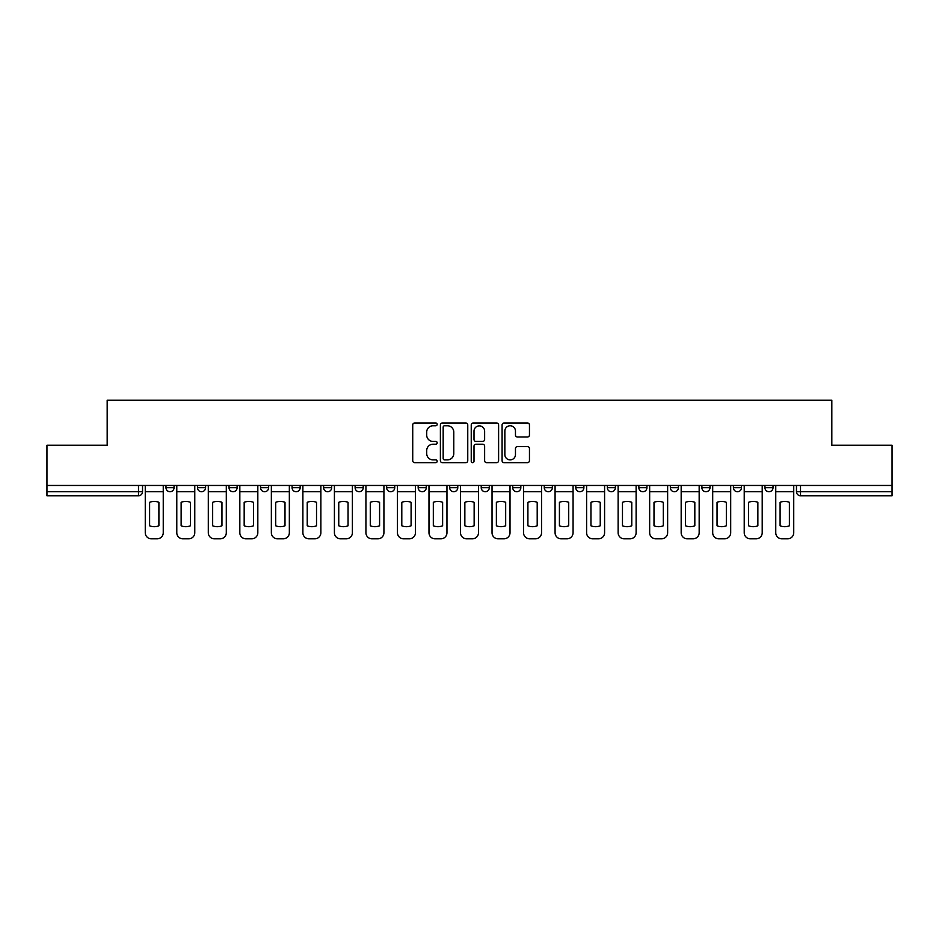 <?xml version="1.0" encoding="UTF-8"?>
<svg xmlns="http://www.w3.org/2000/svg" width="939" height="939" viewBox="0 0 939 939"><rect width="100%" height="100%" fill="white"/><g stroke="black" fill="none" stroke-linecap="round" stroke-linejoin="round"><path stroke-width="1.41" d="M437.163 424.381A1.385 1.385 0 0 0 435.778 422.984L414.709 422.984A1.984 1.984 0 0 0 412.726 424.968L412.726 460.673A1.984 1.984 0 0 0 414.709 462.657L435.778 462.657A1.385 1.385 0 0 0 437.163 461.272A1.385 1.385 0 0 0 435.778 459.887L433.055 459.887A6.35 6.35 0 0 1 426.705 453.537L426.705 450.556A6.35 6.35 0 0 1 433.055 444.217L435.778 444.217A1.385 1.385 0 0 0 437.163 442.821A1.385 1.385 0 0 0 435.778 441.436L433.055 441.436A6.35 6.35 0 0 1 426.705 435.086L426.705 432.116A6.35 6.35 0 0 1 433.055 425.766L435.778 425.766A1.385 1.385 0 0 0 437.163 424.381M701.891 485.463L701.891 487.681L709.978 487.681A4.038 4.038 0 0 1 705.928 491.731A4.038 4.038 0 0 1 701.891 487.681L701.891 485.463M670.364 485.463L670.364 487.681L678.451 487.681A4.038 4.038 0 0 1 674.413 491.731A4.038 4.038 0 0 1 670.364 487.681L670.364 485.463M512.741 485.463L512.741 487.681L520.828 487.681A4.038 4.038 0 0 1 516.79 491.731A4.038 4.038 0 0 1 512.741 487.681L512.741 485.463M418.172 485.463L418.172 487.681L426.259 487.681A4.038 4.038 0 0 1 422.21 491.731A4.038 4.038 0 0 1 418.172 487.681L418.172 485.463M355.118 485.463L355.118 487.681L363.205 487.681A4.038 4.038 0 0 1 359.168 491.731A4.038 4.038 0 0 1 355.118 487.681L355.118 485.463M323.603 485.463L323.603 487.681L331.678 487.681A4.038 4.038 0 0 1 327.641 491.731A4.038 4.038 0 0 1 323.603 487.681L323.603 485.463M260.549 487.681L260.549 485.463L260.549 487.681A4.038 4.038 0 0 0 264.587 491.731A4.038 4.038 0 0 1 260.549 487.681L268.636 487.681A4.038 4.038 0 0 1 264.587 491.731M197.495 487.681L197.495 485.463L197.495 487.681A4.038 4.038 0 0 0 201.545 491.731A4.038 4.038 0 0 1 197.495 487.681L205.582 487.681A4.038 4.038 0 0 1 201.545 491.731A4.038 4.038 0 0 0 205.582 487.681L205.582 485.463L205.582 487.681M527.472 436.975A1.984 1.984 0 0 0 529.455 434.992L529.455 424.968A1.984 1.984 0 0 0 527.472 422.984L504.067 422.984A1.984 1.984 0 0 0 502.083 424.968L502.083 460.673A1.984 1.984 0 0 0 504.067 462.657L527.472 462.657A1.984 1.984 0 0 0 529.455 460.673L529.455 448.572A1.984 1.984 0 0 0 527.472 446.588L517.448 446.588A1.984 1.984 0 0 0 515.464 448.572L515.464 454.582A5.305 5.305 0 0 1 510.159 459.887A5.305 5.305 0 0 1 504.853 454.582L504.853 431.071A5.305 5.305 0 0 1 510.159 425.766A5.305 5.305 0 0 1 515.464 431.071L515.464 434.992A1.984 1.984 0 0 0 517.448 436.975L527.472 436.975M46.95 485.463L46.95 445.25L107.175 445.25L107.175 400.19L831.825 400.19L831.825 445.25L892.05 445.25L892.05 485.463L46.95 485.463L46.95 491.731L142.528 491.731L142.528 485.463L142.528 491.731A4.038 4.038 0 0 1 138.491 495.769L46.95 495.769L46.95 491.731M467.763 424.968A1.984 1.984 0 0 0 465.779 422.984L442.375 422.984A1.984 1.984 0 0 0 440.391 424.968L440.391 460.673A1.984 1.984 0 0 0 442.375 462.657L465.779 462.657A1.984 1.984 0 0 0 467.763 460.673L467.763 424.968M473.221 422.984L496.625 422.984A1.984 1.984 0 0 1 498.609 424.968L498.609 460.673A1.984 1.984 0 0 1 496.625 462.657L486.613 462.657A1.984 1.984 0 0 1 484.63 460.673L484.63 446.201A1.984 1.984 0 0 0 482.646 444.217L475.991 444.217A1.984 1.984 0 0 0 474.007 446.201L474.007 461.272A1.385 1.385 0 0 1 472.622 462.657A1.385 1.385 0 0 1 471.237 461.272L471.237 424.968A1.984 1.984 0 0 1 473.221 422.984M796.472 485.463L796.472 491.731L892.05 491.731L892.05 495.769L800.509 495.769A4.038 4.038 0 0 1 796.472 491.731L796.472 485.463M892.05 485.463L892.05 491.731M764.945 485.463L764.945 487.681L773.02 487.681L773.02 485.463L773.02 487.681A4.038 4.038 0 0 1 768.982 491.731A4.038 4.038 0 0 1 764.945 487.681A4.038 4.038 0 0 0 768.982 491.731M741.505 487.681L741.505 485.463L741.505 487.681A4.038 4.038 0 0 1 737.455 491.731A4.038 4.038 0 0 1 733.418 487.681L741.505 487.681A4.038 4.038 0 0 1 737.455 491.731M733.418 485.463L733.418 487.681M709.978 485.463L709.978 487.681M678.451 485.463L678.451 487.681M646.924 485.463L646.924 487.681A4.038 4.038 0 0 1 642.886 491.731A4.038 4.038 0 0 1 638.849 487.681L646.924 487.681M638.849 485.463L638.849 487.681M615.397 485.463L615.397 487.681A4.038 4.038 0 0 1 611.359 491.731A4.038 4.038 0 0 1 607.322 487.681L615.397 487.681A4.038 4.038 0 0 1 611.359 491.731M607.322 485.463L607.322 487.681M583.882 485.463L583.882 487.681A4.038 4.038 0 0 1 579.832 491.731A4.038 4.038 0 0 1 575.795 487.681L583.882 487.681M575.795 485.463L575.795 487.681M552.355 485.463L552.355 487.681A4.038 4.038 0 0 1 548.306 491.731A4.038 4.038 0 0 1 544.268 487.681A4.038 4.038 0 0 0 548.306 491.731M544.268 485.463L544.268 487.681L552.355 487.681M520.828 485.463L520.828 487.681A4.038 4.038 0 0 1 516.79 491.731M489.301 485.463L489.301 487.681A4.038 4.038 0 0 1 485.263 491.731A4.038 4.038 0 0 1 481.226 487.681L489.301 487.681M481.226 485.463L481.226 487.681M457.774 485.463L457.774 487.681A4.038 4.038 0 0 1 453.737 491.731A4.038 4.038 0 0 1 449.699 487.681L457.774 487.681L457.774 485.463M449.699 485.463L449.699 487.681M426.259 485.463L426.259 487.681M394.732 485.463L394.732 487.681A4.038 4.038 0 0 1 390.694 491.731A4.038 4.038 0 0 1 386.645 487.681L394.732 487.681L394.732 485.463M386.645 485.463L386.645 487.681M363.205 487.681L363.205 485.463L363.205 487.681A4.038 4.038 0 0 1 359.168 491.731M331.678 487.681L331.678 485.463L331.678 487.681A4.038 4.038 0 0 1 327.641 491.731M300.151 485.463L300.151 487.681A4.038 4.038 0 0 1 296.114 491.731A4.038 4.038 0 0 1 292.076 487.681A4.038 4.038 0 0 0 296.114 491.731A4.038 4.038 0 0 0 300.151 487.681L300.151 485.463M292.076 485.463L292.076 487.681L300.151 487.681M268.636 485.463L268.636 487.681M237.109 485.463L237.109 487.681A4.038 4.038 0 0 1 233.072 491.731A4.038 4.038 0 0 1 229.022 487.681L237.109 487.681M229.022 485.463L229.022 487.681M174.055 485.463L174.055 487.681A4.038 4.038 0 0 1 170.018 491.731A4.038 4.038 0 0 1 165.98 487.681A4.038 4.038 0 0 0 170.018 491.731A4.038 4.038 0 0 0 174.055 487.681L174.055 485.463M165.98 485.463L165.98 487.681L174.055 487.681M444.558 425.766A1.385 1.385 0 0 0 443.173 427.151L443.173 458.49A1.385 1.385 0 0 0 444.558 459.887L447.434 459.887A6.35 6.35 0 0 0 453.783 453.537L453.783 432.116A6.35 6.35 0 0 0 447.434 425.766L444.558 425.766M484.63 431.177A5.305 5.305 0 0 0 479.324 425.872A5.305 5.305 0 0 0 474.007 431.177L474.007 439.452A1.984 1.984 0 0 0 475.991 441.436L482.646 441.436A1.984 1.984 0 0 0 484.63 439.452L484.63 431.177M145.263 491.731L145.263 532.753A6.057 6.057 0 0 0 151.32 538.81L157.189 538.81A6.057 6.057 0 0 0 163.245 532.753L163.245 491.731L145.263 491.731L145.263 485.463M163.245 491.731L163.245 485.463M158.902 525.793L158.902 502.318A12.524 12.524 0 0 0 149.606 502.318L149.606 525.793A12.524 12.524 0 0 0 158.902 525.793M176.79 491.731L176.79 532.753A6.057 6.057 0 0 0 182.847 538.81L188.704 538.81A6.057 6.057 0 0 0 194.772 532.753L194.772 491.731L176.79 491.731L176.79 485.463M194.772 491.731L194.772 485.463M190.429 525.793L190.429 502.318A12.524 12.524 0 0 0 181.133 502.318L181.133 525.793A12.524 12.524 0 0 0 190.429 525.793M208.305 491.731L208.305 532.753A6.057 6.057 0 0 0 214.374 538.81L220.231 538.81A6.057 6.057 0 0 0 226.299 532.753L226.299 491.731L208.305 491.731L208.305 485.463M226.299 491.731L226.299 485.463M221.956 525.793L221.956 502.318A12.524 12.524 0 0 0 212.66 502.318L212.66 525.793A12.524 12.524 0 0 0 221.956 525.793M239.832 491.731L239.832 532.753A6.057 6.057 0 0 0 245.901 538.81L251.758 538.81A6.057 6.057 0 0 0 257.826 532.753L257.826 491.731L239.832 491.731L239.832 485.463M257.826 491.731L257.826 485.463M253.471 525.793L253.471 502.318A12.524 12.524 0 0 0 244.175 502.318L244.175 525.793A12.524 12.524 0 0 0 253.471 525.793M271.359 491.731L271.359 532.753A6.057 6.057 0 0 0 277.428 538.81L283.285 538.81A6.057 6.057 0 0 0 289.341 532.753L289.341 491.731L271.359 491.731L271.359 485.463M289.341 491.731L289.341 485.463M284.998 525.793L284.998 502.318A12.524 12.524 0 0 0 275.702 502.318L275.702 525.793A12.524 12.524 0 0 0 284.998 525.793M302.886 491.731L302.886 532.753A6.057 6.057 0 0 0 308.943 538.81L314.811 538.81A6.057 6.057 0 0 0 320.868 532.753L320.868 491.731L302.886 491.731L302.886 485.463M320.868 491.731L320.868 485.463M316.525 525.793L316.525 502.318A12.524 12.524 0 0 0 307.229 502.318L307.229 525.793A12.524 12.524 0 0 0 316.525 525.793M334.413 491.731L334.413 532.753A6.057 6.057 0 0 0 340.47 538.81L346.327 538.81A6.057 6.057 0 0 0 352.395 532.753L352.395 491.731L334.413 491.731L334.413 485.463M352.395 491.731L352.395 485.463M348.052 525.793L348.052 502.318A12.524 12.524 0 0 0 338.756 502.318L338.756 525.793A12.524 12.524 0 0 0 348.052 525.793M365.928 491.731L365.928 532.753A6.057 6.057 0 0 0 371.997 538.81L377.854 538.81A6.057 6.057 0 0 0 383.922 532.753L383.922 491.731L365.928 491.731L365.928 485.463M383.922 491.731L383.922 485.463M379.579 525.793L379.579 502.318A12.524 12.524 0 0 0 370.283 502.318L370.283 525.793A12.524 12.524 0 0 0 379.579 525.793M397.455 491.731L397.455 532.753A6.057 6.057 0 0 0 403.524 538.81L409.381 538.81A6.057 6.057 0 0 0 415.449 532.753L415.449 491.731L397.455 491.731L397.455 485.463M415.449 491.731L415.449 485.463M411.094 525.793L411.094 502.318A12.524 12.524 0 0 0 401.798 502.318L401.798 525.793A12.524 12.524 0 0 0 411.094 525.793M428.982 491.731L428.982 532.753A6.057 6.057 0 0 0 435.05 538.81L440.907 538.81A6.057 6.057 0 0 0 446.964 532.753L446.964 491.731L428.982 491.731L428.982 485.463M446.964 491.731L446.964 485.463M442.621 525.793L442.621 502.318A12.524 12.524 0 0 0 433.325 502.318L433.325 525.793A12.524 12.524 0 0 0 442.621 525.793M460.509 491.731L460.509 532.753A6.057 6.057 0 0 0 466.566 538.81L472.434 538.81A6.057 6.057 0 0 0 478.491 532.753L478.491 491.731L460.509 491.731L460.509 485.463M478.491 491.731L478.491 485.463M474.148 525.793L474.148 502.318A12.524 12.524 0 0 0 464.852 502.318L464.852 525.793A12.524 12.524 0 0 0 474.148 525.793M492.036 491.731L492.036 532.753A6.057 6.057 0 0 0 498.093 538.81L503.95 538.81A6.057 6.057 0 0 0 510.018 532.753L510.018 491.731L492.036 491.731L492.036 485.463M510.018 491.731L510.018 485.463M505.675 525.793L505.675 502.318A12.524 12.524 0 0 0 496.379 502.318L496.379 525.793A12.524 12.524 0 0 0 505.675 525.793M523.551 491.731L523.551 532.753A6.057 6.057 0 0 0 529.619 538.81L535.476 538.81A6.057 6.057 0 0 0 541.545 532.753L541.545 491.731L523.551 491.731L523.551 485.463M541.545 491.731L541.545 485.463M537.202 525.793L537.202 502.318A12.524 12.524 0 0 0 527.906 502.318L527.906 525.793A12.524 12.524 0 0 0 537.202 525.793M555.078 491.731L555.078 532.753A6.057 6.057 0 0 0 561.146 538.81L567.003 538.81A6.057 6.057 0 0 0 573.072 532.753L573.072 491.731L555.078 491.731L555.078 485.463M573.072 491.731L573.072 485.463M568.717 525.793L568.717 502.318A12.524 12.524 0 0 0 559.421 502.318L559.421 525.793A12.524 12.524 0 0 0 568.717 525.793M586.605 491.731L586.605 532.753A6.057 6.057 0 0 0 592.673 538.81L598.53 538.81A6.057 6.057 0 0 0 604.587 532.753L604.587 491.731L586.605 491.731L586.605 485.463M604.587 491.731L604.587 485.463M600.244 525.793L600.244 502.318A12.524 12.524 0 0 0 590.948 502.318L590.948 525.793A12.524 12.524 0 0 0 600.244 525.793M618.132 491.731L618.132 532.753A6.057 6.057 0 0 0 624.189 538.81L630.057 538.81A6.057 6.057 0 0 0 636.114 532.753L636.114 491.731L618.132 491.731L618.132 485.463M636.114 491.731L636.114 485.463M631.771 525.793L631.771 502.318A12.524 12.524 0 0 0 622.475 502.318L622.475 525.793A12.524 12.524 0 0 0 631.771 525.793M649.659 491.731L649.659 532.753A6.057 6.057 0 0 0 655.715 538.81L661.572 538.81A6.057 6.057 0 0 0 667.641 532.753L667.641 491.731L649.659 491.731L649.659 485.463M667.641 491.731L667.641 485.463M663.298 525.793L663.298 502.318A12.524 12.524 0 0 0 654.002 502.318L654.002 525.793A12.524 12.524 0 0 0 663.298 525.793M681.174 491.731L681.174 532.753A6.057 6.057 0 0 0 687.242 538.81L693.099 538.81A6.057 6.057 0 0 0 699.168 532.753L699.168 491.731L681.174 491.731L681.174 485.463M699.168 491.731L699.168 485.463M694.825 525.793L694.825 502.318A12.524 12.524 0 0 0 685.529 502.318L685.529 525.793A12.524 12.524 0 0 0 694.825 525.793M712.701 491.731L712.701 532.753A6.057 6.057 0 0 0 718.769 538.81L724.626 538.81A6.057 6.057 0 0 0 730.695 532.753L730.695 491.731L712.701 491.731L712.701 485.463M730.695 491.731L730.695 485.463M726.34 525.793L726.34 502.318A12.524 12.524 0 0 0 717.044 502.318L717.044 525.793A12.524 12.524 0 0 0 726.34 525.793M744.228 491.731L744.228 532.753A6.057 6.057 0 0 0 750.296 538.81L756.153 538.81A6.057 6.057 0 0 0 762.21 532.753L762.21 491.731L744.228 491.731L744.228 485.463M762.21 491.731L762.21 485.463M757.867 525.793L757.867 502.318A12.524 12.524 0 0 0 748.571 502.318L748.571 525.793A12.524 12.524 0 0 0 757.867 525.793M775.755 491.731L775.755 532.753A6.057 6.057 0 0 0 781.811 538.81L787.68 538.81A6.057 6.057 0 0 0 793.737 532.753L793.737 491.731L775.755 491.731L775.755 485.463M793.737 491.731L793.737 485.463M789.394 525.793L789.394 502.318A12.524 12.524 0 0 0 780.098 502.318L780.098 525.793A12.524 12.524 0 0 0 789.394 525.793M138.491 485.463L138.491 495.769M800.509 485.463L800.509 495.769"/></g></svg>
